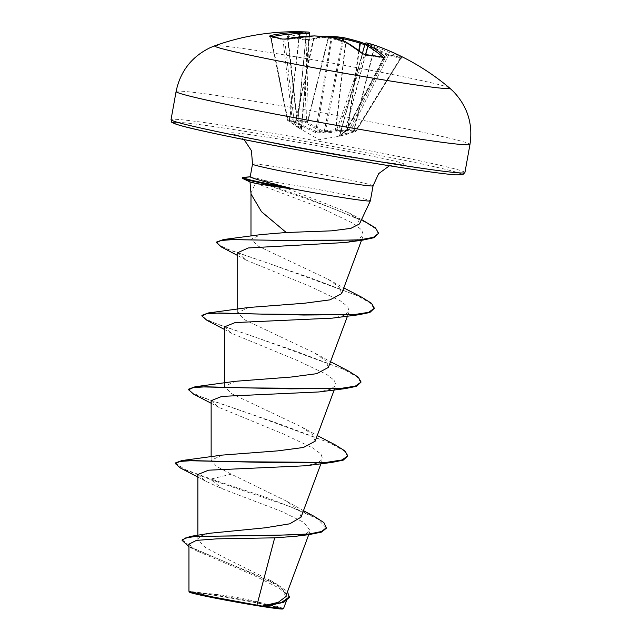 <?xml version="1.0" encoding="UTF-8"?>
<svg xmlns="http://www.w3.org/2000/svg" width="641" height="641" viewBox="0 0 641 641"><rect width="100%" height="100%" fill="white"/><g stroke="black" fill="none" stroke-linecap="round" stroke-linejoin="round"><path stroke-width="0.48" stroke-dasharray="3.21 2.4" d="M308.097 32.05A238.781 44.085 -85.2 0 0 305.196 32.403A238.821 130.051 -87 0 0 286.559 35.904L287.24 36.537A238.075 186.603 -114.9 0 1 296.751 37.771A238.075 186.603 -114.9 0 1 306.278 39.542A1.266 0.673 102.1 0 1 306.486 39.526A1.266 0.673 102.1 0 1 306.935 40.431A236.817 185.61 65.1 0 0 297.456 38.676A236.817 185.61 65.1 0 0 288.001 37.442L287.665 37.202A237.555 129.37 93 0 1 306.206 33.717L306.382 33.765A237.523 43.852 94.8 0 1 309.571 33.436L309.571 33.444M289.428 121.542L287.897 120.572L292.857 121.726L315.484 132.559L317.383 132.911L336.18 130.828L338.031 130.163L345.667 131.373L338.664 136.277L355.258 131.573L350.298 130.419L325.235 133.08L323.336 132.727L306.59 123.401L305.116 121.982L297.48 120.772L298.786 122.167L301.655 129.362L289.428 121.542A1.266 0.633 122.2 0 1 289.347 121.502A1.266 0.633 122.2 0 1 289.323 120.388L301.246 128.168L297.889 120.564L296.711 119.811L304.804 121.189A1.266 0.417 -178.5 0 0 306.534 121.133L307.664 122.479L324.162 131.758L347.27 129.875L349.489 129.153L356.164 131.004L355.739 130.604L353.952 131.044L374.705 46.521A237.555 196.891 -68 0 1 400.288 58.251L400.593 58.483A1.266 1.066 -72.1 0 1 401.859 57.914L401.859 57.914A1.266 1.066 -72.1 0 1 402.027 57.986L401.506 57.386A238.821 197.941 112 0 0 375.786 45.591A1.266 1.05 109.8 0 0 374.36 46.464L374.705 46.521A1.266 0.705 109.7 0 1 375.786 45.591M344.433 131.822A1.266 0.986 70 0 0 344.802 131.782L346.036 131.333A1.266 0.986 70 0 1 345.667 131.373A1.266 0.665 -84.5 0 0 346.148 130.764L338.6 129.57A1.266 0.721 -77.5 0 1 338.031 130.163A1.266 1.026 -112.4 0 1 336.998 128.897L335.491 129.626L316.942 131.766L295.886 122.231L294.043 120.869L287.44 119.795L270.734 37.082A236.817 117.271 72.9 0 1 283.042 39.934L284.756 40.014A237.555 196.891 -68 0 1 313.761 36.898L314.21 36.978A237.523 231.585 -47.4 0 1 330.932 38.428L331.862 38.596A237.523 195.04 88.7 0 1 345.467 42.819L345.803 42.891A237.555 129.37 93 0 1 362.742 54.589L364.384 55.134A1.266 0.673 96 0 1 364.833 54.549M383.895 57.53A1.266 0.713 102 0 0 383.326 58.123L383.743 57.898L383.326 58.123A236.817 179.696 -41.1 0 0 364.384 55.134L338.6 129.57A1.266 0.497 -160.9 0 1 338.568 129.57A1.266 0.497 -160.9 0 1 336.998 128.897L362.742 54.589A1.266 0.978 -49.5 0 0 362.51 53.572M269.821 36.152L270.542 37.002L287.44 119.795A1.266 1.034 -71.9 0 0 287.897 120.572A1.266 0.633 122.3 0 1 287.809 120.54A1.266 0.633 122.3 0 1 287.793 119.418L289.323 120.388L299.01 36.962M290.077 121.982A1.266 0.986 126.8 0 1 289.916 121.886L287.809 120.54A1.266 1.266 0 0 1 287.248 119.715L287.793 119.418L271.119 36.858L270.734 37.082L271.119 36.858A1.266 0.681 78.6 0 0 270.991 36.329M214.855 45.767A119.442 3.902 -169.8 0 1 268.13 52.274A119.442 3.902 -169.8 0 1 385.626 73.178A119.442 3.902 -169.8 0 1 449.589 88.009M306.278 39.542L309.755 39.566A238.821 131.413 105 0 1 329.498 36.233A1.266 1.042 -92.8 0 0 329.346 36.217M401.506 57.386A1.266 0.705 119.6 0 0 400.288 58.251L400.593 58.483A236.817 123.184 -54.4 0 0 394.568 56.825A236.817 123.184 -54.4 0 0 388.286 55.639L386.651 55.086A1.266 0.649 -61 0 0 386.563 53.932A1.266 0.649 -61 0 0 386.435 53.892L389.656 55.126A238.075 123.841 125.6 0 1 395.978 56.32A238.075 123.841 125.6 0 1 402.027 57.986M212.475 595A44.269 1.442 10.2 0 0 194.055 592.548A44.269 1.442 10.2 0 0 210.729 597.108A44.269 1.442 10.2 0 0 259.95 605.993A44.269 1.442 10.2 0 0 278.498 607.748A44.269 1.442 10.2 0 0 212.475 595M282.889 608.95A47.466 1.546 10.2 0 0 259.285 603.277A47.466 1.546 10.2 0 0 210.761 594.608A47.466 1.546 10.2 0 0 189.512 592.148M283.57 608.445L277.152 606.45L259.116 602.604L210.528 593.895L188.991 591.331M242.194 178.166L250.006 181.836L255.607 183.102L250.984 192.909L251.032 193.991M359.497 223.925L357.71 218.91L348.696 212.732L277.152 184.544L264.236 180.466A61.256 2.003 -169.8 0 1 277.216 182.413A61.256 2.003 -169.8 0 1 338.985 193.438A61.256 2.003 -169.8 0 1 370.354 200.865M250.206 176.884C250.214 176.387 254.894 177.581 264.236 180.466M285.582 596.827L282.961 589.576L271.183 580.794L223.925 557.39L204.96 547.222L197.861 539.498L201.098 535.828L210.336 533.2M301.078 517.111L298.426 509.907L286.623 501.198L231.273 474.18L216.514 466.327L211.169 460.334L222.098 455.11M315.124 441.224L312.616 434.774L301.623 426.922L232.058 393.935L224.422 386.523L235.343 381.291M328.392 367.413L325.892 360.979L314.915 353.119L245.351 320.131L237.731 312.72L248.66 307.488M341.677 293.602L339.185 287.16L328.192 279.308L258.652 246.352L250.984 239.261L261.015 234.59M255.607 183.102L321.413 208.077L353.207 223.332L361.668 229.879L363.391 235.279L357.774 239.566L345.195 242.49M237.763 252.674L245.984 260.038L311.013 286.799L340.131 300.725L347.678 306.63L349.209 311.51L344.009 315.452L332.254 318.144M224.414 326.87L231.906 333.44L296.911 360.274L326.63 374.4L334.346 380.385L335.916 385.321L330.644 389.255L318.986 391.947M211.137 400.681L218.629 407.259L283.642 434.093L313.329 448.203L321.061 454.189L322.647 459.132L317.423 463.082L305.701 465.759M197.861 474.492L205.408 481.087L222.707 488.987L282.457 511.782L303.938 522.455L310.164 530.66L305.605 534.081L295.172 536.349M188.951 544.145L196.803 550.931L253.363 575.161L279.22 588.142L285.926 593.774L287.264 598.558L281.76 602.756L264.949 606.378M231.273 474.18L211.017 479.019L268.283 498.065L314.443 516.51M182.204 539.77L191.835 547.566L277.313 584.384L287.472 591.795M175.394 462.946L184.496 469.252L211.017 479.019L210.913 479.628L289.924 506.558L317.471 518.841L326.469 528.12M188.943 546.725L252.738 573.358L280.229 586.803L289.42 597.372M180.53 468.066L210.913 479.628L222.707 488.987M335.123 444.814L245.046 412.051L203.846 397.925L192.3 392.773L188.67 389.135M348.4 371.003L258.323 338.24L217.123 324.114L205.585 318.962L201.947 315.324M361.668 297.192L272.745 264.805L231.473 250.719L220.103 245.631L216.594 242.034M364.993 221.337L307.864 198.558L276.64 187.476L242.498 177.421M347.694 456.48L343.688 450.623L330.452 443.219L283.787 425.488L193.798 394.255M360.979 382.669L356.965 376.812L343.728 369.408L297.063 351.677L207.083 320.444M374.264 308.858L370.338 303.073L357.349 295.757L311.398 278.218L221.594 247.114M378.51 233.901L375.562 228.693L365.562 222.299L329.883 207.219L265.646 184.472L248.059 179.216L242.194 178.126M365.05 43.812L365.242 43.844A237.523 132.07 -72.5 0 1 374.36 46.464L353.528 131.325A1.266 0.962 69.6 0 1 352.967 132.19L353.6 132.006A1.266 0.609 76.2 0 0 353.952 131.044L339.658 135.347L345.387 130.868L346.725 130.716L346.148 130.764L383.326 58.123M331.798 37.482A237.523 196.394 -73.7 0 0 328.641 37.274L328.304 37.202A1.266 1.042 -92.8 0 1 328.344 37.018M305.997 122.92A1.266 1.002 -43.1 0 0 307.408 122.07L328.304 37.202A237.555 130.716 -75 0 0 308.666 40.511L306.935 40.431L304.804 121.189A1.266 0.713 -84.7 0 0 305.116 121.982A1.266 1.002 -43.1 0 0 306.534 121.133L308.666 40.511A1.266 1.002 -105.9 0 1 309.339 39.574L309.339 39.574A1.266 1.002 -105.9 0 1 309.755 39.566M287.24 36.537A1.266 0.713 95.8 0 1 287.416 36.521A1.266 0.713 95.8 0 1 288.001 37.442L287.665 37.202A1.266 1.042 -107.7 0 0 286.559 35.904M301.655 129.362A1.266 1.026 113.4 0 1 301.246 128.168L301.446 128.176A1.266 1.218 -36.1 0 0 301.663 129.025L298.097 121.518A1.266 1.162 -21.4 0 1 298.041 120.957L306.382 33.765A1.266 1.242 -106.2 0 0 305.196 32.403A1.266 1.058 -93.3 0 1 306.206 33.717L297.889 120.564A1.266 0.953 134.2 0 0 298.065 121.526L298.065 121.526A1.266 0.953 134.2 0 0 298.466 121.734M339.065 136.285A1.266 1.018 82.1 0 0 339.858 135.355L339.658 135.347A1.266 1.226 -112.3 0 1 338.937 136.196L338.937 136.196A1.266 1.226 -112.3 0 1 338.664 136.277M298.786 122.167A1.266 1.162 -21.4 0 1 298.097 121.518L297.087 120.572A1.266 0.953 134.2 0 0 297.48 120.772A1.266 0.673 -77.5 0 1 297.256 119.995L288.001 37.442M302.063 129.37A1.266 1.218 -36.1 0 1 301.663 129.025L309.363 36.104M287.665 37.202L296.911 119.611A1.266 0.953 134.2 0 0 297.087 120.572A1.266 1.266 0 0 1 296.711 119.811L287.456 37.282L286.896 36.433L307.888 39.686L306.486 39.526L309.339 39.574L324.314 36.609M298.225 127.615L289.916 121.886A1.266 0.986 126.8 0 1 289.628 120.78L299.363 36.922M328.681 37.058A1.266 0.697 -86.8 0 0 328.641 37.274L307.664 122.479A1.266 0.689 -57.2 0 1 306.59 123.401M342.358 40.663L324.162 131.758A1.266 0.705 -67.4 0 1 323.336 132.727M282.369 39.053A1.266 1.042 -72.6 0 1 283.042 39.934L292.344 120.925A1.266 1.074 -82.4 0 0 292.857 121.726A1.266 0.697 -57 0 0 294.043 120.869L284.756 40.014A1.266 0.625 -100.7 0 1 285.029 39.109M343.255 40.968L325.235 133.08M294.323 122.671A1.266 0.697 -57 0 0 295.509 121.822L313.761 36.898A1.266 0.665 -91.5 0 1 314.386 35.904M358.816 50.559L347.27 129.875L347.622 131.068M295.148 123.16L295.886 122.231L314.459 35.904M359.224 50.879L347.767 129.61A1.266 0.673 -104.8 0 0 348.576 130.876M315.484 132.559L331.293 37.362M364.745 44.822A237.555 198.245 94 0 1 386.651 55.086L349.489 129.153A1.266 0.673 -104.8 0 0 350.298 130.419A1.266 1.066 -71.3 0 0 351.06 129.835L388.286 55.639A1.266 1.042 -81.6 0 1 389.343 55.014L389.343 55.014A1.266 1.042 -81.6 0 1 389.656 55.126M317.383 132.911A1.266 0.721 -89.6 0 1 316.942 131.766L331.862 38.596A1.266 0.705 -75.2 0 0 331.461 37.394M336.18 130.828A1.266 0.713 -100.1 0 1 335.491 129.626L345.467 42.819A1.266 0.689 -70.4 0 0 345.227 41.665M336.902 130.628A1.266 1.026 -112.4 0 1 335.868 129.362L345.803 42.891A1.266 1.026 -61.7 0 0 345.347 41.721M400.288 58.251L355.739 130.604A1.266 0.609 76.2 0 1 355.386 131.565A1.266 0.609 76.2 0 1 355.258 131.573A1.266 1.042 -82.3 0 0 355.963 130.972L400.593 58.483M365.033 43.804L389.343 55.014L401.955 57.938L400.785 58.515L356.164 131.004A1.266 1.266 0 0 1 355.386 131.565L353.6 132.006A1.266 0.609 76.2 0 1 353.471 132.006M339.978 136.14C341.797 136.02 346.124 134.706 352.967 132.19L352.967 132.19A1.266 0.962 69.6 0 1 352.702 132.238M384.568 57.57L346.725 130.716A1.266 1.266 0 0 1 346.036 131.333A1.266 0.986 70 0 0 346.621 130.411L383.743 57.898A1.266 1.018 -47.4 0 1 384.015 57.49M365.53 54.549L345.122 131.149A1.266 1.186 -132.9 0 1 344.786 131.758L344.802 131.782A1.266 0.986 70 0 0 345.387 130.868L365.723 54.573M339.658 135.347L362.373 53.459L339.618 135.403L338.937 136.196L344.786 131.758A1.266 1.186 -132.9 0 1 343.993 132.062M339.858 135.355L365.242 43.844A1.266 1.05 102.4 0 1 366.323 42.899M269.869 36.16A1.266 1.066 -81.6 0 1 270.734 37.082M176.083 91.543A149.305 4.872 -169.8 0 1 242.963 99.435A149.305 4.872 -169.8 0 1 393.51 126.301A149.305 4.872 -169.8 0 1 469.973 144.417M365.025 43.812A238.821 199.295 -86 0 1 386.435 53.892M464.917 172.549A149.305 4.872 10.2 0 0 388.446 154.433A149.305 4.872 10.2 0 0 237.899 127.567A149.305 4.872 10.2 0 0 171.027 119.675M396.234 166.828A146.781 4.791 10.2 0 0 438.652 167.718A146.781 4.791 10.2 0 0 238.805 130.371A146.781 4.791 10.2 0 0 177.148 122.215M373.062 185.802A61.256 2.003 10.2 0 0 341.693 178.374A61.256 2.003 10.2 0 0 279.933 167.349A61.256 2.003 10.2 0 0 252.49 164.112M364.745 159.537A88.049 2.876 10.2 0 0 390.193 160.066A88.049 2.876 10.2 0 0 270.302 137.663A88.049 2.876 10.2 0 0 244.854 137.126A88.049 2.876 10.2 0 0 364.745 159.537M309.339 36.104L301.446 128.176M301.246 128.168L309.138 36.112M272.465 36.585A237.555 198.245 94 0 0 271.119 36.858M383.743 57.898A237.555 130.716 -75 0 0 383.062 57.289M298.49 127.743L319.122 139.706L339.874 136.156M278.498 607.748A336.894 336.894 0 0 0 194.055 592.548M389.456 165.755L398.133 164.008L364.176 159.425C318 152.406 240.295 136.934 236.601 134.947L244.117 139.602M308.738 534.65L310.212 530.684M197.861 539.498L197.861 535.291M320.933 463.739L322.647 459.132M211.145 460.334L211.145 456.809M334.217 389.928L335.932 385.329M224.422 386.523L224.422 382.998M347.494 316.117L349.209 311.51M237.707 312.72L237.707 309.186M361.532 240.271L363.391 235.279M250.984 239.261L250.984 236.096M250.984 193.446L250.984 192.909M287.272 598.558L286.351 601.026M271.183 580.794L277.313 584.384M286.623 501.198L303.473 510.685M189.952 547.27L196.795 550.94M348.696 212.732L361.556 219.559M301.623 426.922L317.247 435.535M314.923 353.119L330.532 361.724M328.192 279.3L343.808 287.913M245.968 260.03L237.699 255.543M231.906 333.448L224.422 329.426M218.629 407.259L211.137 403.237M205.4 481.095L197.861 477.048"/><path stroke-width="0.96" d="M375.786 45.591A238.781 132.767 107.5 0 0 375.522 45.495A238.893 238.893 0 0 1 449.589 88.009L449.589 88.009A119.442 3.902 -169.8 0 1 396.242 81.944A119.442 3.902 -169.8 0 1 272.906 59.869A119.442 3.902 -169.8 0 1 214.855 45.767L210.448 47.546C191.763 56.56 180.313 71.223 176.083 91.543A149.305 4.872 -169.8 0 0 252.554 109.659A149.305 4.872 -169.8 0 0 403.101 136.525A149.305 4.872 -169.8 0 0 469.973 144.417L464.917 172.549A149.305 4.872 10.2 0 1 398.037 164.657A149.305 4.872 10.2 0 1 247.49 137.791A149.305 4.872 10.2 0 1 171.027 119.675L176.083 91.543M384.015 57.49A1.266 1.018 -47.4 0 1 385.233 57.041L384.336 57.618A238.075 180.65 138.9 0 0 374.921 55.879A238.075 180.65 138.9 0 0 365.298 54.613L362.037 53.387A1.266 0.978 -49.5 0 1 362.51 53.572L365.058 54.501A1.266 0.673 96 0 1 365.298 54.613M188.991 591.387L189.512 592.148A47.466 1.546 10.2 0 0 214.479 597.989A47.466 1.546 10.2 0 0 261.664 606.394A47.466 1.546 10.2 0 0 282.889 608.95L283.546 608.493M189.007 591.379L211.674 596.739L262.185 606.098L278.242 602.324L285.582 596.827M250.014 181.916L251.024 193.991L261.504 211.714L286.239 232.507L331.718 230.832L350.859 228.356L359.497 223.925M359.497 223.933L370.346 200.889A61.256 2.003 -169.8 0 1 370.346 200.889A61.256 2.003 -169.8 0 1 342.919 197.628A61.256 2.003 -169.8 0 1 289.524 188.238L289.948 188.638C264.989 185.177 251.673 182.917 250.006 181.836M289.524 188.238L289.58 187.933C264.981 181.884 251.857 178.206 250.206 176.884L252.49 164.112A61.256 2.003 10.2 0 0 283.867 171.548A61.256 2.003 10.2 0 0 345.627 182.565A61.256 2.003 10.2 0 0 373.062 185.802L378.703 173.599L389.456 165.755M303.473 510.685L314.443 516.51L323.889 522.583L326.469 528.12L321.582 532.078L309.226 534.594L295.172 536.349L274.685 537.831L257.001 604.928M326.581 527.503L321.678 531.469L309.291 533.985L268.747 535.596L190.201 536.429L210.336 533.2L265.238 527.799L289.756 523.817L301.078 517.111L320.933 463.739M197.861 477.048L180.53 468.066L175.281 463.563L175.394 462.946L181.884 460.558L222.098 455.102L277.817 450.863L303.425 447.482L315.124 441.224M211.137 403.237L193.798 394.255L188.558 389.752L188.67 389.135L195.176 386.747L235.343 381.291L291.118 377.052L316.718 373.671L328.392 367.413L347.494 316.117M224.422 329.426L207.083 320.444L201.835 315.941L201.947 315.324L208.453 312.936L248.66 307.48L304.387 303.241L329.979 299.86L341.677 293.602L361.532 240.271M237.699 255.543L221.594 247.114L216.482 242.651L216.594 242.034L223.525 239.534L261.015 234.59L286.239 232.507M216.482 242.651L220.993 240.495L232.987 239.59L273.875 240.287L362.886 240.103L345.195 242.506L248.251 247.963L237.763 252.674M201.835 315.941L206.538 313.794L219.15 312.992L262.682 314.114L358.487 314.803L332.254 318.144L235.151 322.559L224.414 326.87L224.422 382.998M188.558 389.752L193.253 387.605L205.873 386.803L249.389 387.925L345.203 388.622L318.986 391.947L221.866 396.378L211.137 400.681L211.145 456.809M175.281 463.563L179.969 461.416L192.572 460.615L236.104 461.736L331.926 462.425L305.701 465.759L208.557 470.19L197.861 474.492L197.861 535.291M274.685 537.831L216.834 538.857L196.394 540.395L188.951 544.145L188.951 591.331M287.472 591.795L289.42 597.372L283.739 602.308L264.949 606.378L283.546 608.485M190.201 536.429L182.204 539.77L182.092 540.387L188.943 546.725M289.532 596.755L281.471 602.548L262.185 606.098M309.226 534.594L195.152 536.501L185.658 537.943L182.092 540.387M265.542 606.29L262.353 606.09M181.884 460.558L277.136 462.65L327.054 462.289L342.03 459.958L347.807 455.863L344.938 450.927L335.123 444.814L317.247 435.535M195.176 386.747L290.437 388.839L340.347 388.478L355.314 386.146L361.091 382.052L358.223 377.116L348.4 371.003L330.532 361.724M208.453 312.936L303.714 315.027L353.616 314.667L368.591 312.343L374.376 308.249L371.5 303.305L361.668 297.192L343.808 287.913M223.525 239.534L314.21 240.816L359.905 239.83L373.407 237.354L378.623 233.292L375.506 227.932L361.556 219.559M250.375 176.78L242.498 177.421L242.194 178.166L242.298 177.509M331.926 462.425L343.288 460.118L347.807 455.863M345.203 388.622L356.572 386.307L361.091 382.052M358.487 314.803L369.857 312.496L374.376 308.249M362.886 240.103L374.144 237.659L378.623 233.292M289.58 187.933A58.379 1.907 -169.8 0 1 242.306 177.557L250.206 176.884M289.948 188.638A58.379 1.907 -169.8 0 1 242.578 178.438A58.379 1.907 -169.8 0 1 242.194 178.166M362.037 53.387A238.821 130.051 -87 0 0 345.01 41.625A238.781 196.082 -91.3 0 0 331.333 37.386A238.781 232.811 132.6 0 0 314.515 35.92A238.821 197.941 112 0 0 285.357 39.053L281.92 39.029A1.266 1.042 -72.6 0 1 282.369 39.053L285.181 39.037A1.266 0.625 -100.7 0 0 285.029 39.109M281.92 39.029A238.075 117.888 -107.1 0 0 269.549 36.168L270.286 35.559A1.266 0.681 78.6 0 1 270.991 36.329M364.745 44.822A237.555 198.245 94 0 0 360.346 43.195L359.897 43.115L360.018 41.937L343.688 37.643A238.781 234.173 -96.2 0 1 359.994 41.937A1.266 1.266 0 0 1 360.074 41.953A1.266 0.681 -70.4 0 0 360.026 41.937M358.816 50.559L359.897 43.115A237.523 232.931 83.8 0 0 343.68 38.845L342.751 38.676A1.266 0.705 -81.9 0 1 343.608 37.627A1.266 0.705 -81.9 0 1 343.688 37.643A1.266 1.266 0 0 0 343.608 37.627L329.394 36.217A1.266 0.697 -86.8 0 1 329.498 36.233A238.781 197.436 106.3 0 1 343.688 37.643L343.255 40.968M270.286 35.559A238.821 199.295 -86 0 1 298.722 32.266A238.781 134.129 -84.6 0 1 308.401 32.074A1.266 1.242 -84.8 0 1 309.571 33.436L309.371 33.436A237.523 133.416 95.4 0 0 299.748 33.62L299.403 33.572A237.555 198.245 94 0 0 272.465 36.585M383.062 57.289A237.555 130.716 -75 0 0 367.902 46.376L367.726 46.328A1.266 1.226 -39.2 0 1 369.312 45.455A238.821 131.413 105 0 1 385.233 57.041M365.53 54.549L367.726 46.328A237.523 45.207 -75.1 0 0 365.041 43.836L365.05 43.812A1.266 1.234 -56.2 0 1 366.62 42.955A238.781 45.447 104.9 0 1 369.312 45.455A1.266 1.042 -60.9 0 0 367.902 46.376L365.723 54.573M364.833 54.549A1.266 0.673 96 0 1 365.058 54.501L384.127 57.514A1.266 0.713 102 0 1 384.336 57.618M331.461 37.394A1.266 1.266 0 0 0 331.293 37.362L331.333 37.386A1.266 0.705 -75.2 0 1 331.461 37.394L345.17 41.641A1.266 0.689 -70.4 0 0 345.01 41.625A1.266 1.026 -61.7 0 1 345.347 41.721A1.266 1.266 0 0 0 345.17 41.641A1.266 0.689 -70.4 0 1 345.227 41.665M383.895 57.53A1.266 0.713 102 0 1 384.127 57.514L384.568 57.57L383.895 58.099M331.293 37.362L314.483 35.904A1.266 1.266 0 0 0 314.386 35.904A1.266 0.665 -91.5 0 1 314.515 35.92L314.459 35.904M366.323 42.899A1.266 1.05 102.4 0 1 366.62 42.955A238.781 132.767 107.5 0 1 375.522 45.495L366.516 42.923A1.266 1.266 0 0 0 365.025 43.82A238.821 199.295 -86 0 0 360.154 41.994M285.357 39.053A1.266 0.625 -100.7 0 0 285.181 39.037L284.179 39.157M299.363 36.922L299.748 33.62A1.266 1.042 85.2 0 0 298.722 32.266A1.266 0.697 88.3 0 1 299.403 33.572L299.01 36.962M309.363 36.104L309.587 33.444A1.266 1.266 0 0 0 308.449 32.074L308.097 32.05A238.781 44.085 -85.2 0 1 308.401 32.074A1.266 1.042 92.5 0 1 309.371 33.436L309.138 36.112M359.224 50.879L360.346 43.195A1.266 0.681 -70.4 0 0 360.074 41.953L365.033 43.804M328.681 37.058A1.266 0.697 -86.8 0 1 329.394 36.217A1.266 1.266 0 0 0 329.258 36.217A1.266 1.042 -92.8 0 1 329.346 36.217M328.344 37.018A1.266 1.042 -92.8 0 1 329.258 36.217L324.314 36.609M177.148 122.215A146.781 4.791 10.2 0 0 233.989 137.559A146.781 4.791 10.2 0 0 396.234 166.828M342.358 40.663L342.751 38.676A237.523 196.394 -73.7 0 0 331.798 37.482M309.571 33.444L309.339 36.104M365.041 43.836L362.373 53.459L365.025 43.82M464.917 172.549L462.706 174.801L455.631 174.865C444.902 174.048 425.119 171.371 396.29 166.836C319.947 154.93 201.627 132.182 178.647 124.995C168.695 121.59 172.181 122.383 171.027 119.675M285.598 596.835L308.738 534.65M315.132 441.232L334.217 389.928M237.707 309.186L237.699 252.674M250.984 236.096L250.984 193.446M286.351 601.026L283.586 608.453M370.354 200.865L373.062 185.802M252.49 164.112L251.464 150.707L244.117 139.602M250.294 182.052L242.578 178.438M308.097 32.05A238.893 238.893 0 0 0 214.855 45.767M449.589 88.009L453.099 91.206C467.473 106.166 473.098 123.905 469.973 144.417M362.51 53.572L345.347 41.721M314.386 35.904L285.181 39.037M282.369 39.053L269.869 36.16"/></g></svg>
